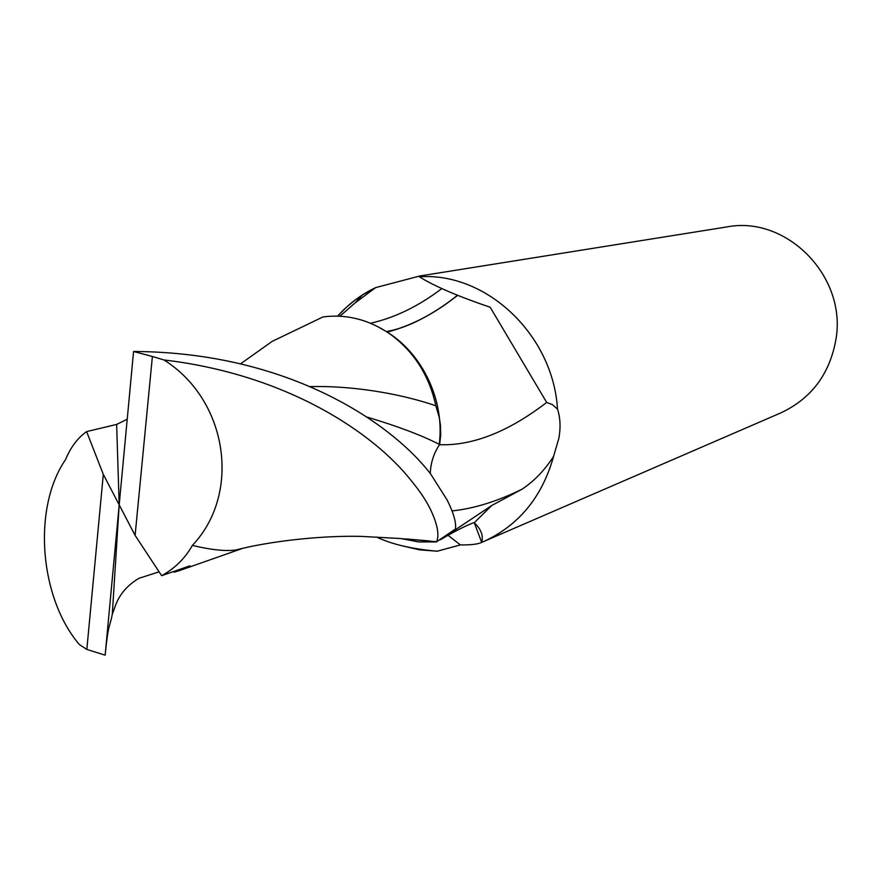 <?xml version="1.0" encoding="UTF-8"?>
<svg xmlns="http://www.w3.org/2000/svg" width="881" height="881" viewBox="0 0 881 881"><rect width="100%" height="100%" fill="white"/><g stroke="black" fill="none" stroke-linecap="round" stroke-linejoin="round"><path stroke-width="1.32" d="M474.198 522.763C481.026 529.04 483.537 535.582 481.698 542.388L780.83 412.892C811.489 398.487 829.869 373.907 835.97 339.163C846.905 276.282 786.392 215.107 726.649 226.968L419.841 275.984L425.038 275.224L419.389 276.799C434.135 286.061 457.746 296.214 490.199 307.271L546.683 402.441L552.409 404.621L557.508 409.169C553.147 334.868 486.279 271.932 419.389 276.799L419.4 276.799C486.279 271.943 553.147 334.868 557.508 409.169C560.305 417.638 560.779 427.296 558.917 438.121L553.587 456.347C544.987 469.892 534.503 480.828 522.136 489.153L491.851 505.441L440.335 539.778C453.968 531.695 464.937 526.056 473.24 522.885L474.198 522.763L491.851 505.441M483.262 541.76C518.799 525.483 542.233 497.005 553.587 456.347C542.002 497.688 518.039 526.386 481.687 542.432C477.876 544.216 470.773 545.053 460.367 544.932L437.24 551.198C412.154 549.061 391.935 544.348 376.572 537.069M401.417 545.636L419.345 549.832L437.582 551.231L419.246 549.81L401.428 545.636M339.934 316.202L354.999 302.987L375.658 287.613C361.177 294.496 348.513 303.989 337.665 316.114L345.936 307.689L354.944 300.157L362.62 294.805L375.658 287.613L419.841 275.984M370.505 323.228C394.611 317.865 418.398 306.324 441.844 288.572M399.743 328.217C419.708 321.246 438.98 310.266 457.569 295.278M439.52 444.718C472.69 445.874 508.414 431.789 546.683 402.441M439.223 444.321C445.368 398.234 419.863 348.204 380.317 328.228M405.789 538.908L429.565 540.967M460.367 544.932L448.209 535.395M411.306 480.74C420.666 492.094 427.428 502.445 431.569 511.773C437.615 525.208 439.311 535.196 436.635 541.749L455.455 529.063C456.358 522.466 453.55 512.72 447.03 499.824L430.666 474C391.737 423.265 289.111 352.565 134.903 351.486L133.571 351.497L119.188 504.846L135.101 535.395L152.391 356.486L163.976 359.955C287.404 374.535 373.786 433.045 411.306 480.74M159.098 571.824L138.901 578.332C126.93 585.425 118.913 595.06 114.827 607.251L112.283 614.365C109.398 628.957 108.385 622.713 105.191 654.726L119.188 504.846L116.644 424.422L86.624 431.602C77.66 437.923 70.634 447.284 65.524 459.662C32.377 507.72 39.304 597.714 79.367 644.562L86.834 649.418L105.092 655.156M241.912 548.577L236.119 549.931C225.976 551.44 211.396 549.942 192.366 545.416C241.68 493.481 227.75 400.018 163.976 359.955M436.48 541.925L418.772 541.947L401.174 538.588M172.786 571.802L174.713 572.055L179.548 570.547L189.922 565.844L161.641 575.678C174.79 568.498 185.032 558.411 192.366 545.416M309.925 386.616C350.473 385.46 399.225 393.157 435.853 405.778L439.377 417.869L440.478 425.512L440.709 435.104L439.641 444.542C433.837 453.065 430.71 462.723 430.258 473.493M240.755 363.699L272.229 341.343L323.052 316.907C346.674 313.911 369.018 319.627 390.074 334.053C413.938 351.497 429.19 375.405 435.853 405.778M367.3 417.154C397.937 426.327 422.054 435.456 439.641 444.542M127.216 419.235L116.644 424.422M135.101 535.395L161.641 575.678M86.624 431.602L103.308 474.374L86.834 649.418M152.391 356.486L133.571 351.497M112.283 614.365L119.188 504.846L103.308 474.374M452.03 510.925C474.044 508.601 497.402 501.344 522.136 489.153M114.838 607.262L115.048 606.646M457.481 295.245C434.983 313.405 411.581 325.706 387.255 332.126M386.341 331.531C406.78 328.195 430.578 316.136 457.735 295.344M354.999 302.987L362.62 294.805M481.698 542.388L474.363 522.929M236.119 549.931C272.075 540.582 325.045 535.34 361.86 536.408L398.818 538.434L436.635 541.738M179.548 570.547L242.308 548.489"/></g></svg>
